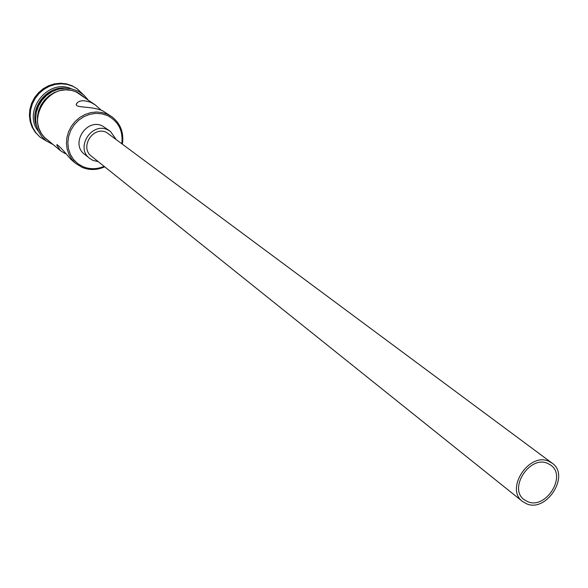 <?xml version="1.0" encoding="UTF-8"?>
<svg xmlns="http://www.w3.org/2000/svg" width="588" height="588" viewBox="0 0 588 588"><rect width="100%" height="100%" fill="white"/><g stroke="black" fill="none" stroke-linecap="round" stroke-linejoin="round"><path stroke-width="0.88" d="M121.826 143.428C123.149 130.624 118.372 121.348 107.494 115.593L101.805 113.8L95.756 113.381L89.663 114.359L83.841 116.696L78.579 120.268L74.147 124.899L70.788 130.345L68.649 136.343L67.863 142.568L68.443 148.705L70.376 154.453L73.544 159.517L77.785 163.64L82.886 166.624C89.81 169.469 96.895 169.381 104.135 166.36M104.708 166.823C97.027 170.204 89.479 170.38 82.063 167.352L75.859 163.53L71.964 159.466L69.009 154.607L67.142 149.154L66.444 143.34L66.944 137.401L68.62 131.609L71.413 126.207L75.198 121.415L79.806 117.46L85.054 114.491L90.699 112.646L96.513 111.999L102.238 112.573L107.633 114.329L111.918 116.799C120.511 123.502 124.009 132.528 122.422 143.869M527.664 501.674C545.774 509.803 567.126 476.008 550.721 465.115L547.663 463.41C529.861 455.024 508.142 488.437 524.092 499.631L527.664 501.674M548.78 461.279C529.016 451.944 504.864 489.047 522.548 501.498L526.561 503.791C546.7 512.81 570.397 475.236 552.139 463.153L548.78 461.279M552.139 463.153L106.509 132.41C93.102 125.582 79.306 147.456 91.471 156.217L522.548 501.498M115.785 138.937L110.448 131.433L107.736 129.852C91.684 121.665 75.102 147.845 89.648 158.392L92.985 160.414L98.262 161.656M110.448 131.433L102.488 125.979C86.539 117.835 70.104 143.803 84.554 154.284L89.648 158.392M101.18 110.199L95.344 104.987L90.934 102.422C84.209 100.048 79.586 100.239 77.072 103.003C72.074 108.729 90.559 105.333 102.768 110.86L111.918 116.799M36.559 126.391C28.996 108.368 46.68 85.451 66.025 88.2M38.418 131.359C22.05 111.433 47.871 77.961 71.302 88.744M46.614 141.149L39.969 137.041L35.905 132.785L32.832 127.721L30.87 122.054L30.128 116.02L30.62 109.875L32.347 103.892L35.221 98.314L39.131 93.382L43.909 89.317L49.348 86.289L55.206 84.415L61.24 83.79L67.194 84.422L72.809 86.282L77.19 88.795L82.849 94.183M75.859 163.53L70.788 159.297C62.034 148.771 57.374 144.067 56.816 145.199L60.483 150.697L46.672 139.18C22.822 121.312 50.296 78.601 76.844 92.367L95.344 104.987M60.483 150.697L65.268 153.689M35.772 122.26C34.802 103.554 43.49 92.294 61.828 88.487M39.969 137.041L35.177 132.175L32.105 127.118L30.15 121.451L29.4 115.424L29.892 109.294L31.612 103.312L34.494 97.74L38.396 92.823L43.167 88.759L48.591 85.73L54.449 83.871L60.476 83.239L66.422 83.871L72.03 85.73L77.19 88.795M83.922 96.851L76.954 92.125L71.471 90.346L65.665 89.832L59.792 90.603L54.133 92.632L48.966 95.829L44.519 100.041L41.013 105.068L38.61 110.684L37.419 116.615L37.5 122.583L38.837 128.309L41.366 133.52L44.967 137.989L49.465 141.51M87.921 99.695L83.9 95.087L78.02 91.059L71.082 88.7L64.709 88.222L58.3 89.214L52.192 91.632L46.68 95.344L42.057 100.173L38.558 105.869L36.368 112.139L35.581 118.666L36.25 125.119L38.323 131.161L41.704 136.497L46.217 140.848L53.236 144.648M77.072 103.003L76.322 104.554M57.205 144.391L56.816 145.199"/></g></svg>
